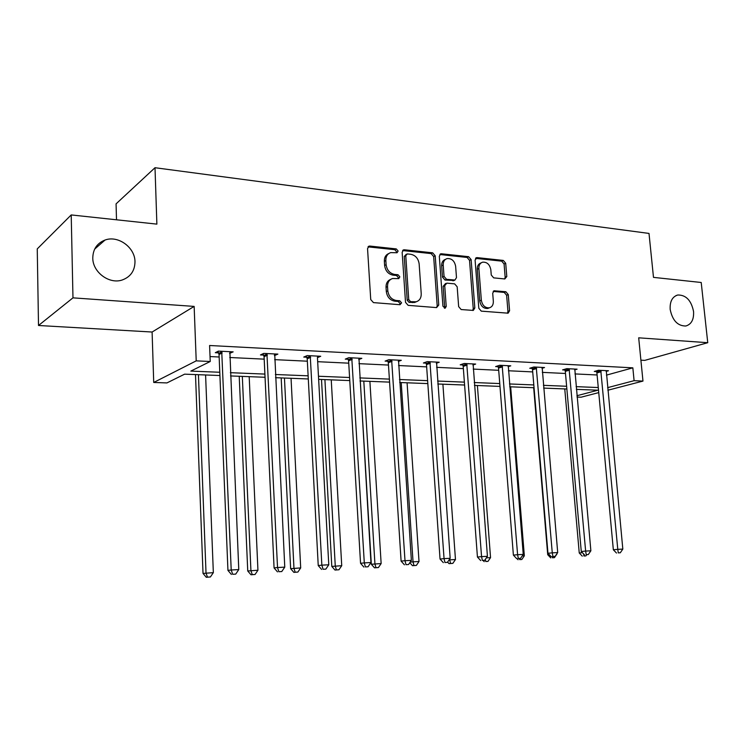 <?xml version="1.0" encoding="UTF-8"?>
<svg xmlns="http://www.w3.org/2000/svg" width="745" height="745" viewBox="0 0 745 745"><rect width="100%" height="100%" fill="white"/><g stroke="black" fill="none" stroke-linecap="round" stroke-linejoin="round"><path stroke-width="1.12" d="M670.174 309.417C672.446 320.499 677.661 326.031 685.828 326.003C691.425 324.326 694.005 319.493 693.558 311.494C691.267 300.393 686.015 294.899 677.782 295.001C672.307 296.687 669.764 301.492 670.174 309.417M92.78 257.994C92.631 272.186 109.273 284.497 122.161 280.008C130.543 276.944 134.817 270.863 134.985 261.756C135.069 247.517 118.176 235.094 105.045 240.039C97.083 243.159 92.995 249.147 92.78 257.994M398.128 251.028L396.284 248.914L369.892 246.064L369.092 246.129L367.546 248.606L370.731 299.555L373.45 302.61L400 304.714L401.592 302.88L399.739 300.775L396.34 300.505C391.498 299.565 388.657 296.342 387.81 290.829L387.54 286.601C387.484 282.346 389.179 279.645 392.624 278.509L398.752 278.621L399.851 276.861L398.007 274.747L394.617 274.43C389.793 273.434 386.953 270.202 386.115 264.717L385.845 260.526C385.78 256.392 387.419 253.756 390.743 252.611L397.066 252.751L398.128 251.028M396.452 252.779L396.619 251.81L394.785 249.696L368.03 246.865M399.814 304.696L400.065 303.56L398.212 301.464L394.822 301.185L396.34 300.505M398.128 278.639L398.342 277.596L396.489 275.482L393.109 275.166L394.617 274.43M38.507 325.49L37.25 248.895L71.213 214.933L72.973 297.851L38.507 325.49L152.101 332.028L153.721 382.464L196.214 360.859L210.239 361.493L190.832 371.094L219.784 372.258M640.905 360.161L644.751 360.384L707.75 342.7L638.689 337.82L642.972 381.086L607.855 390.231M71.213 214.933L156.878 224.124L155.007 167.718L649.007 233.427L653.486 277.373L701.213 282.485L707.75 342.7M504.821 278.956L506.796 276.535L505.706 263.283L503.313 260.433L477.126 257.612L475.087 260.033L478.811 308.262L481.289 311.14L508.109 313.179L509.58 310.74L508.267 294.582L505.855 291.742L494.149 290.774L492.696 293.195L493.339 301.259C493.432 304.789 492.11 306.977 489.353 307.834C485.042 308.011 482.369 305.487 481.344 300.244L478.877 268.545C478.784 265.164 480.041 263.041 482.648 262.175C487.034 261.923 489.763 264.456 490.834 269.764L491.253 274.998L493.684 277.866L504.821 278.956M152.101 332.028L194.147 306.409L72.973 297.851M194.147 306.409L196.214 360.859M606.439 375.135L632.84 367.834L209.596 345.503L210.239 361.493M632.84 367.834L634.097 380.676L642.972 381.086M435.21 255.796L432.659 252.825L404.395 249.78L403.65 249.836L402.151 252.285L405.522 302.358L408.158 305.357L436.579 307.601L438.749 305.031L435.21 255.796L433.655 256.55L431.113 253.589L402.617 250.553M441.459 253.775L468.652 256.699L471.129 259.614L474.835 307.936L473.317 310.423L461.164 309.548L458.65 306.633L457.169 286.788L454.646 283.864L446.851 283.147L444.718 285.661L446.227 306.456L445.137 308.216L442.94 306.195L439.317 256.233L440.77 253.822L441.459 253.775L439.904 254.529L467.068 257.444L468.652 256.699M155.007 167.718L116.071 203.86L116.509 219.794M219.915 375.527L184.639 374.158L166.927 382.921L153.721 382.464M598.738 392.606L581.119 397.197L577.049 397.057M576.928 395.725L597.909 390.203L576.36 389.365M566.87 389.002L543.645 388.098M534.044 387.726L509.701 386.776M499.979 386.404L474.444 385.407M464.601 385.025L437.79 383.992M427.826 383.601L399.674 382.511M389.579 382.12L359.984 380.965M349.768 380.574L318.637 379.363M308.29 378.963L275.52 377.687M265.052 377.277L230.522 375.936M607.613 387.651L634.097 380.676M230.382 372.686L264.894 374.083M275.371 374.502L308.132 375.825M318.469 376.244L349.591 377.501M359.798 377.911L389.384 379.112M399.469 379.512L427.621 380.658M437.585 381.058L464.386 382.138M474.22 382.539L499.755 383.563M509.468 383.954L533.811 384.942M543.412 385.333L566.628 386.264M576.109 386.646L598.272 387.54M210.043 356.566L219.151 356.995M229.739 357.507L264.186 359.146M274.644 359.639L307.35 361.195M317.668 361.688L348.744 363.169M358.941 363.653L388.48 365.059M398.556 365.534L426.662 366.875M436.607 367.341L463.371 368.617M473.196 369.082L498.703 370.302M508.407 370.759L532.712 371.913M542.304 372.37L565.492 373.478M574.972 373.925L597.099 374.977M596.521 371.569L594.296 371.457L598.542 370.256L608.488 370.749L606.132 371.41M564.915 370.004L562.605 369.892L566.787 368.654L577.096 369.175L574.646 369.883M532.135 368.384L529.742 368.263L533.848 366.996L544.539 367.536L541.988 368.309M498.126 366.698L495.63 366.577L499.662 365.274L510.763 365.832L508.099 366.68M462.794 364.948L460.214 364.817L464.144 363.486L475.673 364.063L472.907 364.994M426.084 363.132L423.402 362.992L427.23 361.632L439.224 362.228L436.328 363.243M387.912 361.241L385.109 361.101L388.825 359.695L401.304 360.319L398.296 361.446M348.176 359.267L345.261 359.127L348.846 357.684L361.837 358.336L358.699 359.574M306.782 357.218L303.746 357.069L307.191 355.589L320.732 356.268L317.454 357.647L328.778 564.784L321.849 565.157L310.237 355.738M263.628 355.086L260.461 354.927L263.749 353.4L277.876 354.108L274.449 355.616M218.602 352.851L215.296 352.692L218.406 351.119L233.157 351.854L229.562 353.4M229.982 353.419L229.907 351.696M274.533 355.626L274.495 354.75M388.778 253.542C385.742 254.827 384.271 257.416 384.346 261.29L385.845 260.526M393.109 275.166C388.285 274.179 385.454 270.947 384.625 265.481L384.346 261.29M390.706 279.366C387.521 280.632 385.966 283.286 386.031 287.319L387.54 286.601M394.822 301.185C389.989 300.254 387.149 297.041 386.31 291.537L386.031 287.319M436.617 307.601L437.185 305.701L433.655 256.55M407.329 253.924L405.764 255.684L408.735 299.565L410.579 301.66L416.12 301.79C419.593 300.691 421.298 297.991 421.223 293.688L419.146 263.898C418.317 258.524 415.552 255.321 410.84 254.296L407.329 253.924M406.332 254.213L404.246 256.448L405.764 255.684M416.381 301.725L414.574 302.47L409.042 302.34L407.208 300.244L404.246 256.448M472.693 310.46L473.233 308.588L469.536 260.35L467.068 257.444M445.631 283.454L443.145 286.359L444.653 307.117L446.227 306.456M444.439 308.197L444.653 307.117M455.642 266.31C454.534 260.862 451.694 258.282 447.112 258.58C444.439 259.483 443.135 261.635 443.21 265.052L444.039 276.395L446.572 279.338L454.99 280.027L456.48 277.587L455.642 266.31M445.51 259.335C442.856 260.256 441.571 262.398 441.655 265.788L443.21 265.052M453.994 280.474L445.007 280.046L442.474 277.103L441.655 265.788M481.186 262.836L481.046 262.901C478.439 263.767 477.182 265.881 477.275 269.262L478.877 268.545M489.065 307.946L487.733 308.467C483.43 308.654 480.758 306.13 479.724 300.896L477.275 269.262M507.438 313.207L507.941 311.363L506.628 295.244L504.225 292.413L493.171 291.416M504.728 278.947L505.157 277.224L504.086 264L501.692 261.15L475.496 258.347M195.497 374.577L203.022 573.417L213.34 572.654L205.592 374.968M198.431 374.688L206.02 573.054L207.473 577.142L206.272 577.282L210.397 576.975L207.473 577.142M213.34 572.654L210.397 576.975M206.272 577.282L203.022 573.417M222.178 352.925L219.049 354.48L227.942 570.391L231.211 570L221.721 351.286M232.682 574.283L235.699 574.116L232.682 574.283L231.211 570L238.772 569.59L229.87 351.696M219.049 354.48L217.968 351.342M227.942 570.391L231.369 574.432M235.699 574.116L238.772 569.59M239.22 376.272L247.75 570.987L257.938 570.232L249.193 376.663M242.321 376.393L250.916 570.614L252.248 574.628L250.981 574.768L255.06 574.47L252.248 574.628M257.938 570.232L255.06 574.47M250.981 574.768L247.75 570.987M281.182 377.901L290.634 568.659L300.691 567.923L291.044 378.292M284.45 378.032L293.958 568.286L295.178 572.216L293.847 572.356L297.87 572.067L295.178 572.216M300.691 567.923L297.87 572.067M293.847 572.356L290.634 568.659M267.38 355.16L264.075 356.678L274.076 567.923L277.531 567.522L266.924 353.558M278.863 571.713L281.759 571.555L278.863 571.713L277.531 567.522L284.767 567.141L274.728 353.95M264.075 356.678L263.06 353.717M274.076 567.923L277.475 571.871M281.759 571.555L284.767 567.141M317.715 356.119L317.454 357.647M323.06 569.264L325.835 569.115L323.06 569.264L321.849 565.157L318.236 565.567L307.219 358.783L306.269 355.98M318.236 565.567L321.617 569.422M325.835 569.115L328.778 564.784M321.505 379.475L331.795 566.423L341.731 565.697L331.246 379.848M324.904 379.605L335.269 566.042L336.377 569.906L334.989 570.046L338.956 569.757L336.377 569.906M341.731 565.697L338.956 569.757M334.989 570.046L331.795 566.423M352.208 359.369L348.604 360.803L360.543 563.294L364.305 562.894L351.77 357.833M365.404 566.917L368.058 566.768L365.404 566.917L364.305 562.894L370.945 562.54L358.95 358.187M348.604 360.803L347.71 358.14M360.543 563.294L363.895 567.075M368.058 566.768L370.945 562.54M360.263 380.974L371.336 564.272L381.142 563.555L369.892 381.347M363.802 381.114L374.931 563.9L375.946 567.681L374.502 567.83L378.423 567.541L375.946 567.681M381.142 563.555L378.423 567.541M374.502 567.83L371.336 564.272M392.056 361.344L388.331 362.74L401.108 561.125L405.001 560.715L391.637 359.835M405.997 564.663L408.539 564.524L405.997 564.663L405.001 560.715L411.37 560.38L398.528 360.18M388.331 362.74L387.484 360.208M401.108 561.125L404.433 564.822M408.539 564.524L411.37 560.38M401.22 382.567L413.047 561.832L419.016 561.507L407.087 382.8M410.178 562.121L413.047 561.832L413.969 565.548L412.488 565.688L416.362 565.408L413.969 565.548M419.016 561.507L416.362 565.408M412.488 565.688L409.787 562.698M430.34 363.243L426.503 364.603L440.044 559.048L444.057 558.629L429.93 361.763M444.951 562.503L447.391 562.363L444.951 562.503L444.057 558.629L450.166 558.303L436.551 362.098M426.503 364.603L425.702 362.172M440.044 559.048L443.34 562.661M447.391 562.363L450.166 558.303M440.77 253.822L440.165 254.11M449.654 559.048L449.719 559.84L455.465 559.532L442.893 384.187M449.077 559.905L449.719 559.84L450.548 563.49L449.021 563.639L452.848 563.36L450.548 563.49M455.465 559.532L452.848 563.36M449.021 563.639L447.596 562.075M467.152 365.069L463.204 366.391L477.433 557.046L481.559 556.627L466.743 363.616M482.36 560.426L484.706 560.296L482.36 560.426L481.559 556.627L487.426 556.319L473.112 363.942M463.204 366.391L462.44 364.063M477.433 557.046L480.711 560.585M484.706 560.296L487.426 556.319M486.373 557.856L490.545 557.632L477.396 385.528M485.768 561.516L487.975 561.385L485.768 561.516L485.321 559.402M490.545 557.632L487.975 561.385M484.203 561.665L483.086 560.454M502.558 366.819L498.526 368.114L513.389 555.118L517.598 554.708L502.158 365.404M518.324 558.433L520.578 558.312L518.324 558.433L517.598 554.708L523.241 554.401L508.286 365.711M498.526 368.114L497.79 365.879M513.389 555.118L516.639 558.592M520.578 558.312L523.241 554.401M522.217 555.91L524.34 555.798L510.66 386.813M519.684 559.607L521.817 559.486L519.684 559.607L519.451 558.415M524.34 555.798L521.817 559.486M518.092 559.756L516.983 558.573M536.651 368.514L532.535 369.771L547.966 553.274L552.269 552.855L536.251 367.117M552.911 556.515L555.081 556.394L552.911 556.515L552.269 552.855L557.698 552.567L542.164 367.415M532.535 369.771L531.828 367.62M547.966 553.274L551.188 556.673M555.081 556.394L557.698 552.567M533.671 387.707L547.715 554.699L549.186 554.559M552.39 557.772L554.438 557.651L552.39 557.772L552.185 556.617M556.915 554.029L554.438 557.651M550.76 557.921L547.715 554.699M569.497 370.144L565.306 371.364L581.268 551.486L585.635 551.067L569.106 368.775M586.213 554.671L588.299 554.55L586.213 554.671L585.635 551.067L590.869 550.788L574.795 369.054M565.306 371.364L564.626 369.297M581.268 551.486L584.462 554.829M588.299 554.55L590.869 550.788M564.757 388.918L579.247 552.986L582.413 552.688M583.931 556.003L585.915 555.891L583.931 556.003L583.596 553.926M586.725 554.699L585.915 555.891M582.273 556.152L579.247 552.986M601.168 371.708L596.913 372.91L613.34 549.773L617.782 549.354L600.777 370.367M618.285 552.883L620.306 552.771L618.285 552.883L617.782 549.354L622.82 549.084L606.272 370.637M596.913 372.91L596.261 370.908M613.34 549.773L616.506 553.051M620.306 552.771L622.82 549.084M394.785 249.696L396.284 248.914M398.212 301.464L399.739 300.775M396.489 275.482L398.007 274.747M384.625 265.481L386.115 264.717M386.31 291.537L387.81 290.829M368.421 246.865L369.892 246.064M437.185 305.701L438.749 305.031M402.887 250.562L404.395 249.78M431.113 253.589L432.659 252.825M407.208 300.244L408.735 299.565M409.042 302.34L410.579 301.66M412.562 302.619L414.108 301.939M469.536 260.35L471.129 259.614M473.233 308.588L474.835 307.936M443.145 286.359L444.718 285.661M442.474 277.103L444.039 276.395M445.007 280.046L446.572 279.338M452.792 280.772L454.366 280.073M479.724 300.896L481.344 300.244M493.218 291.351L494.708 290.736M504.225 292.413L505.855 291.742M506.628 295.244L508.267 294.582M507.941 311.363L509.58 310.74M475.534 258.347L477.126 257.612M501.692 261.15L503.313 260.433M504.086 264L505.706 263.283M505.157 277.224L506.796 276.535M221.917 351.752L218.788 353.316M267.12 354.015L263.814 355.533M310.674 357.311L307.219 358.783M310.423 356.185L306.968 357.665M351.947 358.271L348.353 359.705M391.805 360.263L388.08 361.66M430.098 362.182L426.261 363.551M466.901 364.026L462.962 365.357M502.316 365.804L498.284 367.099M536.409 367.508L532.293 368.775M569.264 369.157L565.073 370.395M600.936 370.749L596.68 371.951M368.309 246.558L369.092 246.129M402.943 250.199L403.65 249.836M414.574 302.47L416.12 301.79M453.416 280.735L454.99 280.027M487.733 308.467L489.353 307.834M493.646 290.978L494.149 290.774M475.934 257.919L476.493 257.658M94.69 249.072L105.045 240.039M675.985 295.607L677.782 295.001"/></g></svg>

